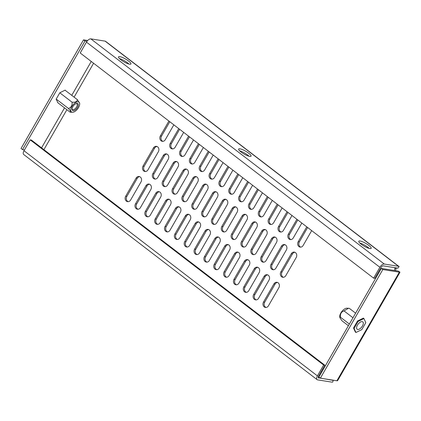<?xml version="1.0" encoding="UTF-8"?>
<svg xmlns="http://www.w3.org/2000/svg" width="421" height="421" viewBox="0 0 421 421"><rect width="100%" height="100%" fill="white"/><g stroke="black" fill="none" stroke-linecap="round" stroke-linejoin="round"><path stroke-width="0.63" d="M120.885 59.819A7.146 1.616 29.9 0 0 127.1 63.408A7.146 1.616 29.9 0 0 130.926 63.987A7.146 1.616 29.9 0 0 128.573 61.034A7.146 1.616 29.9 0 0 122.358 57.445A7.146 1.616 29.9 0 0 118.538 56.867A7.146 1.616 29.9 0 0 120.885 59.819M128.931 64.05A7.146 1.616 29.9 0 0 127.531 62.845A7.146 1.616 29.9 0 0 119.485 58.614M361.129 244.18A7.146 1.616 29.9 0 0 367.344 247.769A7.146 1.616 29.9 0 0 371.169 248.348A7.146 1.616 29.9 0 0 368.817 245.396A7.146 1.616 29.9 0 0 362.602 241.807A7.146 1.616 29.9 0 0 358.781 241.228A7.146 1.616 29.9 0 0 361.129 244.18M369.175 248.406A7.146 1.616 29.9 0 0 367.775 247.206A7.146 1.616 29.9 0 0 359.729 242.975M241.007 152.002A7.146 1.616 29.9 0 0 247.222 155.586A7.146 1.616 29.9 0 0 251.048 156.17A7.146 1.616 29.9 0 0 248.695 153.212A7.146 1.616 29.9 0 0 242.48 149.629A7.146 1.616 29.9 0 0 238.66 149.045A7.146 1.616 29.9 0 0 241.007 152.002M249.053 156.228A7.146 1.616 29.9 0 0 247.653 155.023A7.146 1.616 29.9 0 0 239.607 150.797M278.855 287.701A3.573 2.994 -81 0 0 276.955 282.286A3.573 2.994 -81 0 0 273.934 283.928L263.525 302.025A3.573 2.994 -81 0 0 265.43 307.446A3.573 2.994 -81 0 0 268.451 305.804L278.855 287.701M269.008 280.149A3.573 2.994 -81 0 0 267.109 274.729A3.573 2.994 -81 0 0 264.088 276.371L253.679 294.468A3.573 2.994 -81 0 0 255.584 299.889A3.573 2.994 -81 0 0 258.605 298.247L269.008 280.149M259.162 272.592A3.573 2.994 -81 0 0 257.263 267.172A3.573 2.994 -81 0 0 254.242 268.814L243.833 286.917A3.573 2.994 -81 0 0 245.738 292.332A3.573 2.994 -81 0 0 248.758 290.695L259.162 272.592M249.316 265.035A3.573 2.994 -81 0 0 247.416 259.62A3.573 2.994 -81 0 0 244.396 261.257L233.987 279.36A3.573 2.994 -81 0 0 235.892 284.775A3.573 2.994 -81 0 0 238.912 283.138L249.316 265.035M239.47 257.478A3.573 2.994 -81 0 0 237.57 252.063A3.573 2.994 -81 0 0 234.55 253.705L224.14 271.803A3.573 2.994 -81 0 0 226.045 277.223A3.573 2.994 -81 0 0 229.066 275.581L239.47 257.478M229.629 249.927A3.573 2.994 -81 0 0 227.724 244.506A3.573 2.994 -81 0 0 224.703 246.148L214.294 264.246A3.573 2.994 -81 0 0 216.199 269.666A3.573 2.994 -81 0 0 219.22 268.024L229.629 249.927M190.245 219.704A3.573 2.994 -81 0 0 188.34 214.284A3.573 2.994 -81 0 0 185.319 215.926L174.91 234.023A3.573 2.994 -81 0 0 176.815 239.444A3.573 2.994 -81 0 0 179.835 237.802L190.245 219.704M180.399 212.147A3.573 2.994 -81 0 0 178.493 206.727A3.573 2.994 -81 0 0 175.473 208.369L165.064 226.466A3.573 2.994 -81 0 0 166.969 231.887A3.573 2.994 -81 0 0 169.989 230.245L180.399 212.147M170.552 204.59A3.573 2.994 -81 0 0 168.647 199.175A3.573 2.994 -81 0 0 165.627 200.812L155.217 218.915A3.573 2.994 -81 0 0 157.122 224.33A3.573 2.994 -81 0 0 160.143 222.693L170.552 204.59M160.706 197.033A3.573 2.994 -81 0 0 158.801 191.618A3.573 2.994 -81 0 0 155.781 193.255L145.371 211.358A3.573 2.994 -81 0 0 147.276 216.773A3.573 2.994 -81 0 0 150.297 215.136L160.706 197.033M150.86 189.476A3.573 2.994 -81 0 0 148.955 184.061A3.573 2.994 -81 0 0 145.934 185.703L135.525 203.801A3.573 2.994 -81 0 0 137.43 209.221A3.573 2.994 -81 0 0 140.451 207.579L150.86 189.476M141.014 181.925A3.573 2.994 -81 0 0 139.109 176.504A3.573 2.994 -81 0 0 136.088 178.146L125.679 196.244A3.573 2.994 -81 0 0 127.584 201.664A3.573 2.994 -81 0 0 130.605 200.022L141.014 181.925M219.783 242.37A3.573 2.994 -81 0 0 217.878 236.949A3.573 2.994 -81 0 0 214.857 238.591L204.448 256.694A3.573 2.994 -81 0 0 206.353 262.109A3.573 2.994 -81 0 0 209.374 260.467L219.783 242.37M200.091 227.256A3.573 2.994 -81 0 0 198.186 221.841A3.573 2.994 -81 0 0 195.165 223.477L184.756 241.58A3.573 2.994 -81 0 0 186.661 246.995A3.573 2.994 -81 0 0 189.682 245.359L200.091 227.256M296.205 257.536A3.573 2.994 -81 0 0 294.3 252.116A3.573 2.994 -81 0 0 291.279 253.758L280.875 271.861A3.573 2.994 -81 0 0 282.775 277.276A3.573 2.994 -81 0 0 285.796 275.634L296.205 257.536M286.359 249.979A3.573 2.994 -81 0 0 284.454 244.564A3.573 2.994 -81 0 0 281.433 246.201L271.029 264.304A3.573 2.994 -81 0 0 272.929 269.719A3.573 2.994 -81 0 0 275.95 268.082L286.359 249.979M276.513 242.422A3.573 2.994 -81 0 0 274.608 237.007A3.573 2.994 -81 0 0 271.587 238.644L261.183 256.747A3.573 2.994 -81 0 0 263.083 262.162A3.573 2.994 -81 0 0 266.104 260.525L276.513 242.422M266.667 234.865A3.573 2.994 -81 0 0 264.762 229.45A3.573 2.994 -81 0 0 261.741 231.092L251.337 249.19A3.573 2.994 -81 0 0 253.237 254.61A3.573 2.994 -81 0 0 256.257 252.968L266.667 234.865M256.821 227.314A3.573 2.994 -81 0 0 254.915 221.893A3.573 2.994 -81 0 0 251.895 223.535L241.491 241.633A3.573 2.994 -81 0 0 243.391 247.053A3.573 2.994 -81 0 0 246.411 245.411L256.821 227.314M246.974 219.757A3.573 2.994 -81 0 0 245.069 214.336A3.573 2.994 -81 0 0 242.049 215.978L231.645 234.081A3.573 2.994 -81 0 0 233.544 239.496A3.573 2.994 -81 0 0 236.565 237.86L246.974 219.757M207.59 189.534A3.573 2.994 -81 0 0 205.685 184.114A3.573 2.994 -81 0 0 202.669 185.756L192.26 203.859A3.573 2.994 -81 0 0 194.16 209.274A3.573 2.994 -81 0 0 197.181 207.632L207.59 189.534M197.744 181.977A3.573 2.994 -81 0 0 195.839 176.562A3.573 2.994 -81 0 0 192.823 178.199L182.414 196.302A3.573 2.994 -81 0 0 184.314 201.717A3.573 2.994 -81 0 0 187.334 200.08L197.744 181.977M187.898 174.42A3.573 2.994 -81 0 0 185.993 169.005A3.573 2.994 -81 0 0 182.977 170.642L172.568 188.745A3.573 2.994 -81 0 0 174.468 194.16A3.573 2.994 -81 0 0 177.488 192.523L187.898 174.42M178.051 166.863A3.573 2.994 -81 0 0 176.146 161.448A3.573 2.994 -81 0 0 173.131 163.09L162.722 181.188A3.573 2.994 -81 0 0 164.622 186.608A3.573 2.994 -81 0 0 167.642 184.966L178.051 166.863M168.205 159.312A3.573 2.994 -81 0 0 166.3 153.891A3.573 2.994 -81 0 0 163.285 155.533L152.876 173.631A3.573 2.994 -81 0 0 154.775 179.051A3.573 2.994 -81 0 0 157.796 177.409L168.205 159.312M158.359 151.755A3.573 2.994 -81 0 0 156.454 146.334A3.573 2.994 -81 0 0 153.439 147.976L143.029 166.079A3.573 2.994 -81 0 0 144.929 171.494A3.573 2.994 -81 0 0 147.95 169.858L158.359 151.755M237.128 212.2A3.573 2.994 -81 0 0 235.223 206.785A3.573 2.994 -81 0 0 232.203 208.421L221.799 226.524A3.573 2.994 -81 0 0 223.698 231.939A3.573 2.994 -81 0 0 226.719 230.303L237.128 212.2M217.436 197.091A3.573 2.994 -81 0 0 215.531 191.671A3.573 2.994 -81 0 0 212.516 193.313L202.106 211.41A3.573 2.994 -81 0 0 204.006 216.831A3.573 2.994 -81 0 0 207.027 215.189L217.436 197.091M306.762 226.84L298.221 241.691A3.573 2.994 -81 0 0 300.126 247.106A3.573 2.994 -81 0 0 303.141 245.469L311.682 230.619M296.916 219.283L288.374 234.134A3.573 2.994 -81 0 0 290.279 239.549A3.573 2.994 -81 0 0 293.295 237.912L301.836 223.062M287.069 211.726L278.528 226.577A3.573 2.994 -81 0 0 280.433 231.997A3.573 2.994 -81 0 0 283.454 230.355L291.99 215.505M277.223 204.174L268.682 219.02A3.573 2.994 -81 0 0 270.587 224.44A3.573 2.994 -81 0 0 273.608 222.798L282.144 207.953M267.377 196.618L258.836 211.468A3.573 2.994 -81 0 0 260.741 216.883A3.573 2.994 -81 0 0 263.762 215.247L272.298 200.396M257.531 189.061L248.99 203.911A3.573 2.994 -81 0 0 250.895 209.326A3.573 2.994 -81 0 0 253.916 207.69L262.451 192.839M218.146 158.838L209.605 173.689A3.573 2.994 -81 0 0 211.51 179.104A3.573 2.994 -81 0 0 214.531 177.467L223.067 162.617M208.3 151.281L199.759 166.132A3.573 2.994 -81 0 0 201.664 171.552A3.573 2.994 -81 0 0 204.685 169.91L213.221 155.06M198.454 143.724L189.913 158.575A3.573 2.994 -81 0 0 191.818 163.995A3.573 2.994 -81 0 0 194.839 162.353L203.375 147.503M188.608 136.172L180.067 151.023A3.573 2.994 -81 0 0 181.972 156.438A3.573 2.994 -81 0 0 184.993 154.796L193.528 139.951M178.762 128.615L170.221 143.466A3.573 2.994 -81 0 0 172.126 148.881A3.573 2.994 -81 0 0 175.147 147.245L183.682 132.394M168.916 121.059L160.375 135.909A3.573 2.994 -81 0 0 162.28 141.324A3.573 2.994 -81 0 0 165.3 139.688L173.836 124.837M247.685 181.504L239.144 196.354A3.573 2.994 -81 0 0 241.049 201.775A3.573 2.994 -81 0 0 244.069 200.133L252.605 185.282M227.993 166.395L219.452 181.246A3.573 2.994 -81 0 0 221.357 186.661A3.573 2.994 -81 0 0 224.377 185.024L232.913 170.173M237.839 173.952L229.298 188.797A3.573 2.994 -81 0 0 231.203 194.218A3.573 2.994 -81 0 0 234.223 192.576L242.759 177.725M209.937 234.813A3.573 2.994 -81 0 0 208.032 229.398A3.573 2.994 -81 0 0 205.011 231.034L194.602 249.137A3.573 2.994 -81 0 0 196.507 254.552A3.573 2.994 -81 0 0 199.528 252.916L209.937 234.813M227.282 204.643A3.573 2.994 -81 0 0 225.377 199.228A3.573 2.994 -81 0 0 222.356 200.864L211.952 218.967A3.573 2.994 -81 0 0 213.852 224.388A3.573 2.994 -81 0 0 216.873 222.746L227.282 204.643M394.309 267.598L395.087 268.193A3.573 2.994 -81 0 0 394.545 270.508M266.014 307.467A3.573 2.994 99 0 1 264.677 302.21L275.087 284.107A3.573 2.994 99 0 1 277.518 282.444M256.168 299.91A3.573 2.994 99 0 1 254.831 294.653L265.241 276.55A3.573 2.994 99 0 1 267.672 274.887M246.322 292.358A3.573 2.994 99 0 1 244.985 287.096L255.394 268.998A3.573 2.994 99 0 1 257.826 267.335M236.476 284.801A3.573 2.994 99 0 1 235.139 279.544L245.548 261.441A3.573 2.994 99 0 1 247.98 259.778M226.63 277.244A3.573 2.994 99 0 1 225.293 271.987L235.702 253.884A3.573 2.994 99 0 1 238.133 252.221M216.783 269.687A3.573 2.994 99 0 1 215.447 264.43L225.856 246.327A3.573 2.994 99 0 1 228.287 244.664M177.404 239.465A3.573 2.994 99 0 1 176.062 234.208L186.471 216.105A3.573 2.994 99 0 1 188.903 214.442M167.558 231.908A3.573 2.994 99 0 1 166.216 226.651L176.625 208.548A3.573 2.994 99 0 1 179.057 206.885M157.712 224.356A3.573 2.994 99 0 1 156.37 219.094L166.779 200.996A3.573 2.994 99 0 1 169.21 199.333M147.866 216.799A3.573 2.994 99 0 1 146.524 211.542L156.933 193.439A3.573 2.994 99 0 1 159.364 191.776M138.02 209.242A3.573 2.994 99 0 1 136.678 203.985L147.087 185.882A3.573 2.994 99 0 1 149.518 184.219M128.173 201.685A3.573 2.994 99 0 1 126.832 196.428L137.241 178.325A3.573 2.994 99 0 1 139.672 176.662M206.937 262.13A3.573 2.994 99 0 1 205.601 256.873L216.01 238.775A3.573 2.994 99 0 1 218.441 237.112M187.25 247.022A3.573 2.994 99 0 1 185.908 241.765L196.318 223.662A3.573 2.994 99 0 1 198.749 221.999M283.365 277.297A3.573 2.994 99 0 1 282.028 272.04L292.437 253.942A3.573 2.994 99 0 1 294.868 252.274M273.518 269.745A3.573 2.994 99 0 1 272.182 264.483L282.591 246.385A3.573 2.994 99 0 1 285.022 244.722M263.672 262.188A3.573 2.994 99 0 1 262.336 256.931L272.745 238.828A3.573 2.994 99 0 1 275.176 237.165M253.826 254.631A3.573 2.994 99 0 1 252.489 249.374L262.899 231.271A3.573 2.994 99 0 1 265.33 229.608M243.98 247.074A3.573 2.994 99 0 1 242.643 241.817L253.053 223.714A3.573 2.994 99 0 1 255.484 222.051M234.134 239.523A3.573 2.994 99 0 1 232.797 234.26L243.206 216.162A3.573 2.994 99 0 1 245.638 214.5M194.749 209.295A3.573 2.994 99 0 1 193.413 204.038L203.822 185.94A3.573 2.994 99 0 1 206.253 184.277M184.903 201.743A3.573 2.994 99 0 1 183.567 196.481L193.976 178.383A3.573 2.994 99 0 1 196.407 176.72M175.057 194.186A3.573 2.994 99 0 1 173.72 188.929L184.13 170.826A3.573 2.994 99 0 1 186.561 169.163M165.211 186.629A3.573 2.994 99 0 1 163.874 181.372L174.283 163.269A3.573 2.994 99 0 1 176.715 161.606M155.365 179.072A3.573 2.994 99 0 1 154.028 173.815L164.437 155.712A3.573 2.994 99 0 1 166.869 154.049M145.519 171.521A3.573 2.994 99 0 1 144.182 166.258L154.591 148.16A3.573 2.994 99 0 1 157.022 146.497M224.288 231.966A3.573 2.994 99 0 1 222.951 226.709L233.36 208.605A3.573 2.994 99 0 1 235.792 206.943M204.595 216.852A3.573 2.994 99 0 1 203.259 211.595L213.668 193.492A3.573 2.994 99 0 1 216.099 191.829M300.71 247.132A3.573 2.994 99 0 1 299.373 241.87L307.63 227.508M290.864 239.575A3.573 2.994 99 0 1 289.527 234.318L297.784 219.951M281.017 232.018A3.573 2.994 99 0 1 279.681 226.761L287.938 212.4M271.171 224.461A3.573 2.994 99 0 1 269.835 219.204L278.097 204.843M261.325 216.91A3.573 2.994 99 0 1 259.989 211.647L268.251 197.286M251.479 209.353A3.573 2.994 99 0 1 250.142 204.096L258.405 189.729M212.095 179.13A3.573 2.994 99 0 1 210.758 173.868L219.02 159.506M202.248 171.573A3.573 2.994 99 0 1 200.912 166.316L209.174 151.949M192.402 164.016A3.573 2.994 99 0 1 191.066 158.759L199.328 144.398M182.556 156.459A3.573 2.994 99 0 1 181.219 151.202L189.482 136.841M172.71 148.908A3.573 2.994 99 0 1 171.373 143.645L179.635 129.284M162.869 141.351A3.573 2.994 99 0 1 161.527 136.094L169.789 121.727M241.633 201.796A3.573 2.994 99 0 1 240.296 196.539L248.558 182.177M221.941 186.687A3.573 2.994 99 0 1 220.604 181.425L228.866 167.063M231.787 194.239A3.573 2.994 99 0 1 230.45 188.982L238.712 174.62M197.096 254.579A3.573 2.994 99 0 1 195.754 249.316L206.164 231.218A3.573 2.994 99 0 1 208.595 229.556M214.442 224.409A3.573 2.994 99 0 1 213.105 219.152L223.514 201.049A3.573 2.994 99 0 1 225.945 199.386M395.698 270.692A3.573 2.994 99 0 1 396.24 268.377L396.519 267.945M395.43 267.777L395.087 268.193L396.24 268.377M397.624 268.151L397.761 268.256A2.142 1.063 127.5 0 0 397.698 268.203A2.142 1.063 127.5 0 0 397.435 268.093L383.215 265.846A2.142 1.063 127.5 0 0 381.021 267.472L374.774 278.334L373.622 278.149L379.868 267.288A4.289 2.126 127.5 0 1 384.257 264.035L398.477 266.282L105.066 41.121A4.289 2.126 -52.5 0 1 105.592 41.337L399.003 266.504A4.289 2.126 127.5 0 0 398.477 266.282M399.003 266.504A4.289 2.126 127.5 0 1 399.129 266.614L397.761 268.256M373.622 278.149L80.211 52.988L86.458 42.126A4.289 2.126 -52.5 0 1 90.841 38.874L105.066 41.121M323.66 365.033L324.817 365.217L31.401 140.056L30.249 139.872L323.66 365.033L317.418 375.895A4.289 2.126 127.5 0 0 317.113 379.663A4.289 2.126 127.5 0 0 317.639 379.879L331.864 382.126A4.289 2.126 127.5 0 0 332.753 382.042L333.264 380.2M332.616 380.1L332.906 380.316A2.142 1.063 127.5 0 0 333.348 380.274M332.906 380.316L318.244 377.732M84.979 40.995L83.5 39.863L21.05 148.466L22.529 149.602L84.979 40.995L86.989 41.311M65.339 90.42L65.202 90.115L59.824 92.762L56.135 99.172L57.993 102.856M24.476 149.908L22.529 149.602M83.5 39.863L87.657 40.516M338.584 379.042L337.5 380.768A4.289 0.968 -150.1 0 1 336.9 380.773L320.37 378.163L318.892 377.027L381.347 268.424L382.821 269.556L320.37 378.163M382.821 269.556L399.35 272.166A4.289 0.968 29.9 0 0 399.95 272.161L398.171 271.029A2.142 0.484 29.9 0 1 397.871 271.035L381.347 268.424M399.95 272.161L399.197 273.624M324.817 365.217L318.571 376.079A2.142 1.063 127.5 0 0 318.418 377.958A2.142 1.063 127.5 0 0 318.681 378.069M317.113 379.663L23.702 154.496A4.289 2.126 -52.5 0 1 24.002 150.734L30.249 139.872M74.238 104.882A4.321 2.142 127.5 0 0 72.07 109.097A4.321 2.142 127.5 0 0 76.169 109.171A4.321 2.142 127.5 0 0 78.332 104.971A4.321 2.142 127.5 0 0 76.396 103.466A4.321 2.142 127.5 0 0 74.238 104.882M72.112 108.686A3.573 1.768 127.5 0 0 72.512 109.465A3.573 1.768 127.5 0 0 75.48 108.402A3.573 1.768 127.5 0 0 76.859 103.798A3.573 1.768 127.5 0 0 76.006 103.613M76.585 110.097A6.189 3.068 127.5 0 0 79.558 103.008A6.189 3.068 127.5 0 0 73.822 103.961A6.189 3.068 127.5 0 0 70.786 109.355A6.189 3.068 127.5 0 0 72.449 112.275A6.189 3.068 127.5 0 0 76.585 110.097M72.449 112.275L70.118 112.165C71.086 112.097 70.533 110.87 68.465 108.481C71.181 107.566 72.38 105.471 72.07 102.214C75.333 102.514 77.09 101.656 77.332 99.624L79.558 103.008M70.118 112.165L57.693 102.629M77.332 99.624L65.044 90.194M72.07 102.214L59.803 92.799M68.465 108.481L56.198 99.067M357.697 329.464A4.642 2.3 127.5 0 0 362.134 326.443A4.642 2.3 127.5 0 0 362.776 321.855A4.642 2.3 127.5 0 0 362.207 321.618A4.642 2.3 127.5 0 0 357.771 324.633A4.642 2.3 127.5 0 0 357.124 329.222A4.642 2.3 127.5 0 0 357.697 329.464M355.613 313.171L349.277 308.314L348.52 308.267L344.02 310.903C341.299 311.824 340.1 313.913 340.41 317.171L339.968 317.876L339.842 317.471A6.189 3.068 -52.5 0 1 341.763 311.582A6.189 3.068 -52.5 0 1 346.951 308.198L348.383 308.261M339.968 317.876L342.068 320.855L348.399 325.712M358.108 321.449L363.96 318.571L365.796 322.665L361.792 329.632L355.945 332.506L354.103 328.417L358.108 321.449L357.518 320.997L363.365 318.118L363.96 318.571M354.103 328.417L353.514 327.964L355.356 332.053L355.945 332.506M353.514 327.964L357.518 320.997M340.41 317.171L349.362 324.038M344.02 310.903L352.966 317.771M323.191 369.554L322.586 369.091M126.658 62.208L128.3 63.466M246.78 154.386L248.422 155.644M366.901 246.569L368.543 247.827M43.91 149.655L66.892 109.686M74.107 97.146L93.594 63.255M90.841 38.874L384.257 264.035M321.265 371.39L321.87 371.854M91.241 61.455L71.754 95.346M64.545 107.887L41.563 147.85M399.35 272.166L336.9 380.773M86.458 42.126L379.868 267.288M317.418 375.895L24.002 150.734M222.356 200.864L223.514 201.049M211.952 218.967L213.105 219.152M205.011 231.034L206.164 231.218M194.602 249.137L195.754 249.316M229.298 188.797L230.45 188.982M219.452 181.246L220.604 181.425M239.144 196.354L240.296 196.539M160.375 135.909L161.527 136.094M170.221 143.466L171.373 143.645M180.067 151.023L181.219 151.202M189.913 158.575L191.066 158.759M199.759 166.132L200.912 166.316M209.605 173.689L210.758 173.868M248.99 203.911L250.142 204.096M258.836 211.468L259.989 211.647M268.682 219.02L269.835 219.204M278.528 226.577L279.681 226.761M288.374 234.134L289.527 234.318M298.221 241.691L299.373 241.87M212.516 193.313L213.668 193.492M202.106 211.41L203.259 211.595M232.203 208.421L233.36 208.605M221.799 226.524L222.951 226.709M153.439 147.976L154.591 148.16M143.029 166.079L144.182 166.258M163.285 155.533L164.437 155.712M152.876 173.631L154.028 173.815M173.131 163.09L174.283 163.269M162.722 181.188L163.874 181.372M182.977 170.642L184.13 170.826M172.568 188.745L173.72 188.929M192.823 178.199L193.976 178.383M182.414 196.302L183.567 196.481M202.669 185.756L203.822 185.94M192.26 203.859L193.413 204.038M242.049 215.978L243.206 216.162M231.645 234.081L232.797 234.26M251.895 223.535L253.053 223.714M241.491 241.633L242.643 241.817M261.741 231.092L262.899 231.271M251.337 249.19L252.489 249.374M271.587 238.644L272.745 238.828M261.183 256.747L262.336 256.931M281.433 246.201L282.591 246.385M271.029 264.304L272.182 264.483M291.279 253.758L292.437 253.942M280.875 271.861L282.028 272.04M195.165 223.477L196.318 223.662M184.756 241.58L185.908 241.765M214.857 238.591L216.01 238.775M204.448 256.694L205.601 256.873M136.088 178.146L137.241 178.325M125.679 196.244L126.832 196.428M145.934 185.703L147.087 185.882M135.525 203.801L136.678 203.985M155.781 193.255L156.933 193.439M145.371 211.358L146.524 211.542M165.627 200.812L166.779 200.996M155.217 218.915L156.37 219.094M175.473 208.369L176.625 208.548M165.064 226.466L166.216 226.651M185.319 215.926L186.471 216.105M174.91 234.023L176.062 234.208M224.703 246.148L225.856 246.327M214.294 264.246L215.447 264.43M234.55 253.705L235.702 253.884M224.14 271.803L225.293 271.987M244.396 261.257L245.548 261.441M233.987 279.36L235.139 279.544M254.242 268.814L255.394 268.998M243.833 286.917L244.985 287.096M264.088 276.371L265.241 276.55M253.679 294.468L254.831 294.653M273.934 283.928L275.087 284.107M263.525 302.025L264.677 302.21M338.542 379.111L399.224 273.582"/></g></svg>
